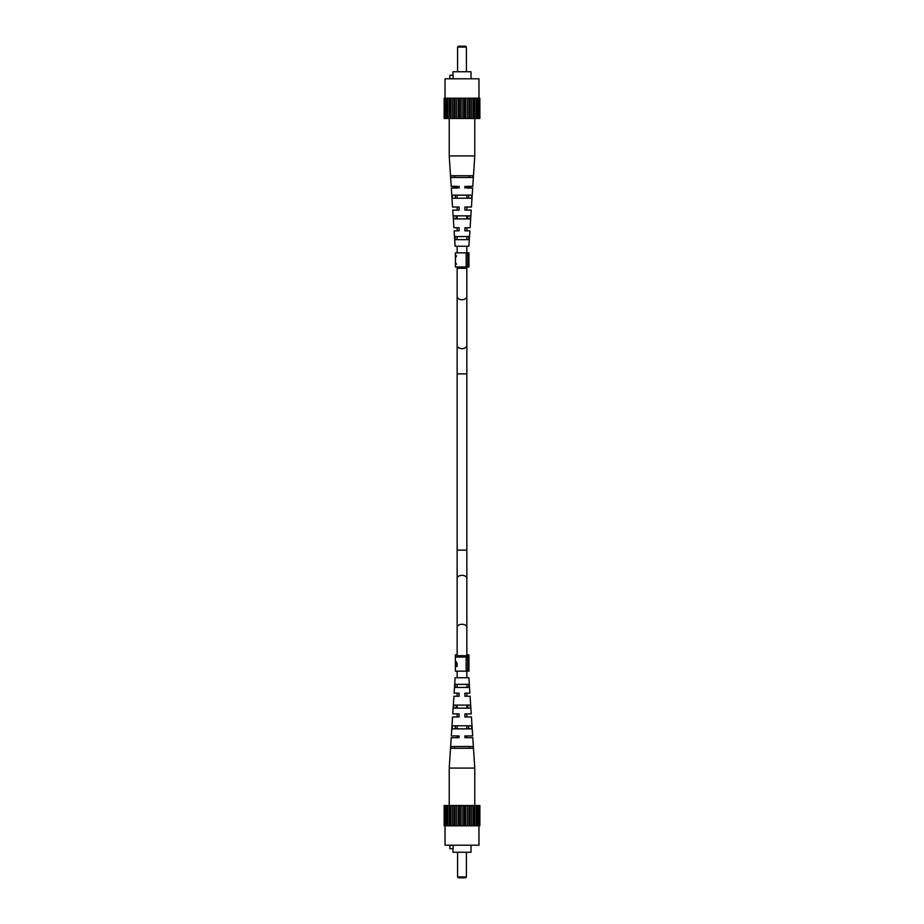 <?xml version="1.0" encoding="UTF-8"?>
<svg xmlns="http://www.w3.org/2000/svg" width="924" height="924" viewBox="0 0 924 924"><rect width="100%" height="100%" fill="white"/><g stroke="black" fill="none" stroke-linecap="round" stroke-linejoin="round"><path stroke-width="1.39" d="M467.914 215.846L466.851 215.846L467.914 215.846L467.798 218.93L466.851 218.93L467.798 218.93L466.851 218.93L466.851 215.846L467.914 215.846M457.149 215.846L456.086 215.846L457.149 215.846L456.086 215.846L456.202 218.93L457.149 218.93L456.202 218.93L457.149 218.93L457.149 215.846M469.438 175.745L454.562 175.745L469.438 175.745L469.369 177.512L454.631 177.512L469.369 177.512L454.631 177.512L454.562 175.745L469.438 175.745M468.711 195.137L466.851 195.137L468.711 195.137L468.595 198.221L466.851 198.221L468.595 198.221L466.851 198.221L466.851 195.137L468.711 195.137M457.149 195.137L455.289 195.137L457.149 195.137L455.289 195.137L455.405 198.221L457.149 198.221L455.405 198.221L457.149 198.221L457.149 195.137M467.094 236.556L466.851 239.639L467.094 236.556M457.149 236.556L457.022 239.639L457.149 236.556M455.417 662.947L455.393 657.045L466.17 657.045L466.17 671.147L455.393 671.147L455.393 664.564M455.393 657.045L455.393 654.839L457.149 654.839M468.953 657.045L468.953 654.839L467.706 654.839L467.706 657.045L468.953 657.045L468.953 671.147L467.706 671.147L467.706 657.045L466.17 657.045M466.851 654.839L467.706 654.839M451.212 737.675L457.149 737.675L457.149 735.92L451.328 735.92L459.089 735.92L459.089 737.675L451.212 737.675L449.226 768.087L474.774 768.087L474.774 805.532L479.868 805.532L479.868 825.802L478.655 825.802L478.655 805.532M454.123 693.173L459.089 693.173L459.089 696.257L453.915 696.257L457.149 696.257L457.149 693.173L454.123 693.173L455.128 677.754L468.872 677.754L469.877 693.173L466.851 693.173L466.851 696.257L470.085 696.257L471.24 713.882L466.851 713.882L466.851 716.966L471.436 716.966L472.672 735.92L466.851 735.92L466.851 737.675L472.788 737.675L474.774 768.087M452.564 716.966L457.149 716.966L457.149 713.882L452.76 713.882L459.089 713.882L459.089 716.966L452.564 716.966L451.328 735.92M467.914 708.154L466.851 708.154L467.914 708.154L467.798 705.07L466.851 705.07L467.798 705.07L466.851 705.07L466.851 708.154L467.914 708.154M457.149 708.154L456.086 708.154L457.149 708.154L456.086 708.154L456.202 705.07L457.149 705.07L456.202 705.07L457.149 705.07L457.149 708.154M469.438 748.255L454.562 748.255L469.438 748.255L469.369 746.488L454.631 746.488L469.369 746.488L454.631 746.488L454.562 748.255L469.438 748.255M468.711 728.863L466.851 728.863L468.711 728.863L468.595 725.779L466.851 725.779L468.595 725.779L466.851 725.779L466.851 728.863L468.711 728.863M457.149 728.863L455.289 728.863L457.149 728.863L455.289 728.863L455.405 725.779L457.149 725.779L455.405 725.779L457.149 725.779L457.149 728.863M467.094 687.444L466.851 684.361L467.094 687.444M457.149 687.444L457.022 684.361L457.149 687.444M453.915 696.257L452.76 713.882M472.788 737.675L464.911 737.675L464.911 735.92L472.672 735.92M471.436 716.966L464.911 716.966L464.911 713.882L471.24 713.882M470.085 696.257L464.911 696.257L464.911 693.173L469.877 693.173M450.877 748.255L473.123 748.255L472.996 746.488L451.004 746.488L450.877 748.255M452.194 728.863L471.806 728.863L471.598 725.779L452.402 725.779L452.194 728.863M453.615 708.154L470.385 708.154L470.177 705.07L453.823 705.07L453.615 708.154M455.058 687.444L468.942 687.444L468.722 684.361L455.278 684.361L455.058 687.444M459.089 693.173L459.089 694.317M459.089 695.645L459.089 696.257M459.089 716.354L459.089 716.966M464.911 713.882L464.911 715.026M464.911 716.354L464.911 716.966M464.911 693.173L464.911 694.167M466.412 876.922L465.523 877.8L458.477 877.8L457.588 876.922L466.412 876.922L466.412 852.24M471.032 845.194L471.032 852.24L452.968 852.24L452.968 848.717M449.884 845.194L449.884 848.717L453.141 848.717L453.141 845.194M478.967 825.802L478.967 845.194L445.033 845.194L445.033 825.802M445.345 825.802L445.345 805.532L444.132 805.532L444.132 825.802L478.655 825.802M445.345 805.532L474.774 805.532L474.774 825.802M464.356 825.802L464.356 805.532M462.878 805.532L462.878 825.802M461.122 805.532L461.122 825.802M459.644 805.532L459.644 825.802M465.592 805.532L465.592 825.802M458.408 805.532L458.408 825.802M468.895 825.802L468.895 805.532M467.301 805.532L467.301 825.802M472.973 825.802L472.973 805.532M471.356 805.532L471.356 825.802M469.831 805.532L469.831 825.802M476.299 825.802L476.299 805.532M473.527 805.532L473.527 825.802M477.327 805.532L477.327 825.802M476.438 805.532L476.438 825.802M478.828 805.532L478.828 825.802M445.172 805.532L445.172 825.802M447.701 825.802L447.701 805.532M447.562 805.532L447.562 825.802M446.673 805.532L446.673 825.802M451.028 825.802L451.028 805.532M450.473 805.532L450.473 825.802M449.226 768.087L449.226 825.802M455.105 825.802L455.105 805.532M454.169 805.532L454.169 825.802M452.644 805.532L452.644 825.802M456.699 805.532L456.699 825.802M455.451 262L455.451 258.004L456.525 255.798L455.393 257.565L455.393 252.853L466.17 252.853L466.17 266.955L455.393 266.955L455.393 262.439L456.525 264.16L455.393 262.439M468.953 266.955L468.953 252.853L467.706 252.853L467.706 266.955L468.953 266.955M466.17 252.853L467.706 252.853M466.17 266.955L467.706 266.955M455.451 261.584L455.451 258.431M457.01 666.458L457.01 665.661M455.393 662.346L455.694 661.249L457.068 663.27L457.068 666.458L455.393 666.458M466.17 671.147L467.706 671.147M457.068 665.661L456.444 665.661L457.068 663.27M456.572 662.046L455.694 662.046L455.405 663.49L455.393 665.661L456.444 665.661M456.444 664.541L455.694 662.046M455.393 258.154L455.393 252.853M464.911 186.671L472.788 186.325L474.774 155.913L449.226 155.913L449.226 118.468L444.132 118.468L444.132 98.198L445.345 98.198L445.345 118.468M459.089 229.683L459.089 230.827L454.123 230.827L455.128 246.246L468.872 246.246L469.877 230.827L464.911 230.827L464.911 228.355M464.911 208.974L464.911 210.118L471.24 210.118L470.085 227.743L466.851 227.743L466.851 230.827L469.877 230.827M464.911 187.514L472.672 188.08L471.436 207.034L466.851 207.034L466.851 210.118L471.24 210.118M459.089 187.549L451.328 188.08L457.149 188.08L457.149 186.325L451.212 186.325L459.089 186.648M459.089 208.974L459.089 210.118L452.76 210.118L457.149 210.118L457.149 207.034L452.564 207.034L459.089 207.034L459.089 207.646M454.123 230.827L457.149 230.827L457.149 227.743L453.915 227.743L459.089 227.743L459.089 228.355M470.385 215.846L453.615 215.846L453.823 218.93L470.177 218.93L470.385 215.846M473.123 175.745L450.877 175.745L451.004 177.512L472.996 177.512L473.123 175.745M471.806 195.137L452.194 195.137L452.402 198.221L471.598 198.221L471.806 195.137L471.598 198.221M468.942 236.556L455.058 236.556L455.278 239.639L468.722 239.639L468.942 236.556M464.911 227.743L470.085 227.743M471.436 207.034L464.911 207.034L464.911 210.118M464.911 186.325L464.911 188.08M451.212 186.325L449.226 155.913M459.089 186.325L459.089 188.08M452.564 207.034L451.328 188.08M459.089 207.034L459.089 210.118M453.915 227.743L452.76 210.118M459.089 227.743L459.089 230.827M472.788 186.325L466.851 186.325L466.851 188.08L472.672 188.08M452.402 198.221L452.298 196.685M453.823 218.93L453.719 217.302M468.653 196.639L468.595 198.221M457.588 47.078L458.477 46.2L465.523 46.2L466.412 47.078L457.588 47.078L457.588 71.76M452.968 75.283L452.968 71.76L471.032 71.76L471.032 78.806M449.884 78.806L449.884 75.283L453.141 75.283L453.141 78.806M445.033 98.198L445.033 78.806L478.967 78.806L478.967 98.198M478.655 98.198L478.655 118.468L479.868 118.468L479.868 98.198L445.345 98.198M478.655 118.468L449.226 118.468L449.226 98.198M478.828 118.468L478.828 98.198M476.299 98.198L476.299 118.468M476.438 118.468L476.438 98.198M477.327 118.468L477.327 98.198M472.973 98.198L472.973 118.468M473.527 118.468L473.527 98.198M474.774 155.913L474.774 98.198M468.895 98.198L468.895 118.468M469.831 118.468L469.831 98.198M471.356 118.468L471.356 98.198M464.356 98.198L464.356 118.468M465.592 118.468L465.592 98.198M467.301 118.468L467.301 98.198M459.644 98.198L459.644 118.468M461.122 118.468L461.122 98.198M462.878 118.468L462.878 98.198M455.105 98.198L455.105 118.468M456.699 118.468L456.699 98.198M458.408 118.468L458.408 98.198M451.028 98.198L451.028 118.468M452.644 118.468L452.644 98.198M454.169 118.468L454.169 98.198M447.701 98.198L447.701 118.468M450.473 118.468L450.473 98.198M446.673 118.468L446.673 98.198M447.562 118.468L447.562 98.198M445.172 118.468L445.172 98.198M466.851 550.127L466.851 578.447A4.851 3.119 180 0 0 462 575.34A4.851 3.119 180 0 0 457.149 578.447L457.149 550.127L466.851 550.127L466.851 345.553A4.851 3.119 180 0 1 462 348.66A4.851 3.119 180 0 1 457.149 345.553L457.149 266.955M466.851 373.873L457.149 373.873L457.149 345.553M466.851 345.553L466.851 296.604A4.851 3.119 180 0 1 462 299.723A4.851 3.119 180 0 1 457.149 296.604M466.851 296.604L466.851 268.283L457.149 268.283M466.851 578.447L466.851 627.396A4.851 3.119 180 0 0 462 624.278A4.851 3.119 180 0 0 457.149 627.396L457.149 657.045M466.851 627.396L466.851 655.717L457.149 655.717M457.588 876.922L457.588 852.24M457.149 252.853L457.149 246.246M457.149 578.447L457.149 627.396M457.149 671.147L457.149 677.754M457.149 550.127L457.149 373.873M466.851 655.717L466.851 657.045M466.851 671.147L466.851 677.754M466.851 268.283L466.851 266.955M466.851 252.853L466.851 246.246M466.412 47.078L466.412 71.76"/></g></svg>
